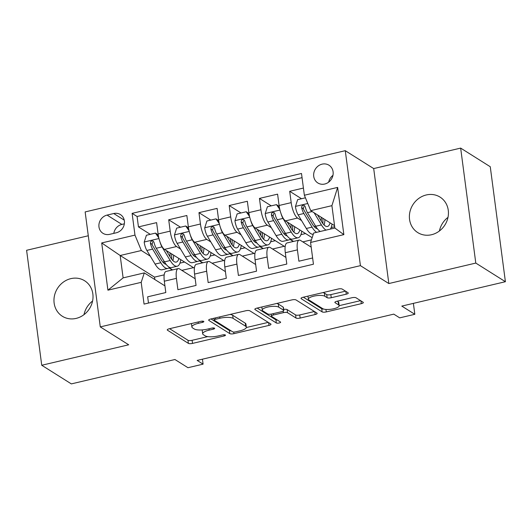 <?xml version="1.0" encoding="UTF-8"?>
<svg xmlns="http://www.w3.org/2000/svg" width="532" height="532" viewBox="0 0 532 532"><rect width="100%" height="100%" fill="white"/><g stroke="black" fill="none" stroke-linecap="round" stroke-linejoin="round"><path stroke-width="0.8" d="M203.703 321.368A2.248 0.652 172.5 0 0 200.817 321.341L169.269 328.769A3.212 0.931 172.5 0 0 167.241 329.92A3.212 0.931 172.5 0 0 167.46 330.199L188.381 343.373A3.212 0.931 172.5 0 0 192.518 343.406L224.058 335.978A2.248 0.652 172.5 0 0 225.475 335.173A2.248 0.652 172.5 0 0 225.322 334.974A2.248 0.652 172.5 0 0 222.436 334.954L218.353 335.918A10.281 2.973 172.5 0 1 205.133 335.812L203.384 334.714A10.281 2.973 172.5 0 1 202.692 333.817A10.281 2.973 172.5 0 1 209.169 330.133L213.252 329.175A2.248 0.652 172.5 0 0 214.669 328.37A2.248 0.652 172.5 0 0 214.516 328.171A2.248 0.652 172.5 0 0 211.623 328.151L207.54 329.108A10.281 2.973 172.5 0 1 194.32 329.002L192.577 327.905A10.281 2.973 172.5 0 1 191.886 327.014A10.281 2.973 172.5 0 1 198.356 323.33L202.439 322.365A2.248 0.652 172.5 0 0 203.856 321.561A2.248 0.652 172.5 0 0 203.703 321.368M426.285 194.958A20.954 18.946 -57.8 0 0 409.919 211.876A20.954 18.946 -57.8 0 0 417.74 232.577A20.954 18.946 -57.8 0 0 431.525 234.732A20.954 18.946 -57.8 0 0 447.897 217.814A20.954 18.946 -57.8 0 0 440.07 197.113A20.954 18.946 -57.8 0 0 426.285 194.958M439.419 230.974A20.954 18.946 122.2 0 1 447.997 217.355M70.876 278.628A20.954 18.946 -57.8 0 0 54.503 295.546A20.954 18.946 -57.8 0 0 62.33 316.247A20.954 18.946 -57.8 0 0 76.109 318.409A20.954 18.946 -57.8 0 0 92.482 301.491A20.954 18.946 -57.8 0 0 84.654 280.783A20.954 18.946 -57.8 0 0 70.876 278.628M84.003 314.645A20.954 18.946 122.2 0 1 92.581 301.026M322.099 164.149A10.474 9.47 -57.8 0 0 313.913 172.607A10.474 9.47 -57.8 0 0 317.83 182.955A10.474 9.47 -57.8 0 0 324.72 184.032A10.474 9.47 -57.8 0 0 332.906 175.573A10.474 9.47 -57.8 0 0 328.995 165.226A10.474 9.47 -57.8 0 0 322.099 164.149M332.952 175.347A10.474 9.47 -57.8 0 0 328.67 182.157M345.521 291.164L330.851 294.615A3.212 0.931 172.5 0 1 326.721 294.582L324.42 293.139L324.833 296.244L327.127 297.687A3.212 0.931 172.5 0 0 331.256 297.721L346.252 294.189A3.212 0.931 172.5 0 0 348.274 293.039A3.212 0.931 172.5 0 0 348.061 292.76L342.189 289.069A3.212 0.931 172.5 0 0 338.059 289.036L303.021 297.282A3.212 0.931 172.5 0 0 300.999 298.432A3.212 0.931 172.5 0 0 301.218 298.711L322.139 311.885A3.212 0.931 172.5 0 0 326.269 311.918L361.308 303.666A3.212 0.931 172.5 0 0 363.329 302.515A3.212 0.931 172.5 0 0 363.11 302.236L356.021 297.774A3.212 0.931 172.5 0 0 351.891 297.74L336.896 301.272A3.212 0.931 172.5 0 0 334.874 302.422A3.212 0.931 172.5 0 0 335.087 302.701L338.605 304.916A8.598 2.487 172.5 0 1 339.183 305.661L360.57 300.64M324.833 296.244A8.598 2.487 172.5 0 0 315.15 295.872A8.598 2.487 172.5 0 0 308.367 299.237A8.598 2.487 172.5 0 0 308.946 299.982L322.718 308.653A8.598 2.487 172.5 0 0 332.407 309.026A8.598 2.487 172.5 0 0 339.183 305.661L338.778 302.555A8.598 2.487 172.5 0 0 338.199 301.81L338.605 304.916M88.285 235.769L26.6 250.286L41.735 365.265L71.341 383.898L174.942 359.512L187.962 367.712L203.091 364.147L197.166 360.423L393.78 314.133L399.705 317.863L414.827 314.299L413.384 303.373M475.794 263.074L460.659 148.102L373.697 168.571L388.832 283.549L475.794 263.074L505.4 281.714L401.8 306.1L414.827 314.299M388.832 283.549L360.417 265.654L100.282 326.901L85.147 211.922L345.275 150.682L360.417 265.654M41.735 365.265L128.697 344.789L100.282 326.901M249.854 310.808A3.212 0.931 172.5 0 0 245.724 310.774L210.685 319.02A3.212 0.931 172.5 0 0 208.664 320.171A3.212 0.931 172.5 0 0 208.877 320.45L229.804 333.624A3.212 0.931 172.5 0 0 233.934 333.657L268.966 325.404A3.212 0.931 172.5 0 0 270.994 324.254A3.212 0.931 172.5 0 0 270.775 323.975L249.854 310.808M256.856 308.148L291.888 299.902A3.212 0.931 172.5 0 1 296.018 299.935L316.946 313.109A3.212 0.931 172.5 0 1 317.158 313.388A3.212 0.931 172.5 0 1 315.137 314.538L300.141 318.07A3.212 0.931 172.5 0 1 296.011 318.036L287.526 312.69A3.212 0.931 172.5 0 0 283.396 312.663L273.448 315.004A3.212 0.931 172.5 0 0 271.426 316.154A3.212 0.931 172.5 0 0 271.639 316.434L280.477 321.993A2.248 0.652 172.5 0 1 280.63 322.186A2.248 0.652 172.5 0 1 278.854 323.07A2.248 0.652 172.5 0 1 276.321 322.971L255.047 309.584A3.212 0.931 172.5 0 1 254.828 309.305A3.212 0.931 172.5 0 1 256.856 308.148M460.659 148.102L490.265 166.735L505.4 281.714M303.42 188.062L289.694 191.294L301.511 198.735M301.544 220.561L297.561 218.047A13.094 4.123 -103.2 0 1 291.19 202.639L279.087 205.485L277.598 194.147L259.45 198.416L271.26 205.857M271.3 227.683L267.317 225.169A13.094 4.123 -103.2 0 1 260.939 209.761L248.843 212.607L247.347 201.269L229.199 205.538L241.016 212.973M241.049 234.798L237.066 232.291A13.094 4.123 -103.2 0 1 230.695 216.883L218.592 219.729L217.103 208.384L198.955 212.66L210.765 220.095M210.805 241.92L206.815 239.413A13.094 4.123 -103.2 0 1 200.444 223.999L188.348 226.851L186.852 215.507L168.704 219.782L170.193 231.121A13.094 4.123 76.8 0 0 176.571 246.535L180.554 249.043M180.514 227.217L168.704 219.782M148.481 303.054L147.663 296.816L165.811 292.547L164.315 281.202A13.094 4.123 76.8 0 1 166.05 271.44L178.154 268.594A13.094 4.123 76.8 0 0 176.418 278.356L177.907 289.701L196.055 285.425L194.566 274.086A13.094 4.123 76.8 0 1 196.301 264.318L208.398 261.471A13.094 4.123 -103.2 0 1 209.761 261.784L225.428 271.653M208.398 261.471A13.094 4.123 -103.2 0 0 206.662 271.234L208.158 282.578L226.306 278.303L224.81 266.964A13.094 4.123 76.8 0 1 226.546 257.195L238.649 254.349A13.094 4.123 -103.2 0 1 240.012 254.668L255.679 264.53M238.649 254.349A13.094 4.123 -103.2 0 0 236.913 264.111L238.403 275.456L256.55 271.18L255.061 259.842A13.094 4.123 76.8 0 1 256.796 250.073L268.893 247.227A13.094 4.123 -103.2 0 1 270.256 247.546L285.923 257.408M268.893 247.227A13.094 4.123 -103.2 0 0 267.157 256.996L268.653 268.334L286.801 264.065L285.305 252.72A13.094 4.123 76.8 0 1 287.041 242.951L299.144 240.105A13.094 4.123 -103.2 0 1 300.507 240.424L311.2 247.154M279.087 205.485A13.094 4.123 76.8 0 0 285.465 220.9L312.151 237.698M248.843 212.607A13.094 4.123 76.8 0 0 255.214 228.022L284.58 246.509L285.192 246.363M289.92 239.4L293.245 241.495M218.592 219.729A13.094 4.123 76.8 0 0 224.97 235.144L254.336 253.631L254.941 253.485M259.669 246.522L262.994 248.617M188.348 226.851A13.094 4.123 76.8 0 0 194.719 242.26L224.085 260.747L224.697 260.607M229.425 253.644L232.75 255.739M109.612 234.353L116.269 232.79A10.148 9.177 -57.8 0 0 124.202 224.597A10.148 9.177 -57.8 0 0 120.412 214.569A10.148 9.177 -57.8 0 0 113.735 213.525L107.078 215.088A10.148 9.177 -57.8 0 0 99.151 223.287A10.148 9.177 -57.8 0 0 102.942 233.309A10.148 9.177 -57.8 0 0 109.612 234.353M304.364 195.237L337.64 187.404L343.858 234.632L310.582 242.466L313.68 233.023L334.854 228.035L331.908 205.665L310.735 210.645L304.364 195.237L301.498 173.485L132.109 213.359L134.975 235.111L141.346 250.525L150.303 256.165M310.582 242.466L313.448 264.218L144.059 304.098L141.193 282.346L107.923 290.179L101.705 242.944L134.975 235.111M199.174 260.766L202.499 262.861M302.05 177.655L137.083 216.491L138.453 226.905L156.601 222.629L158.097 233.974A13.094 4.123 76.8 0 0 164.468 249.382L193.834 267.869L194.446 267.729M195.184 278.768L179.517 268.906A13.094 4.123 76.8 0 0 178.154 268.594M299.144 240.105A13.094 4.123 -103.2 0 0 297.408 249.874L298.898 261.212L312.623 257.98M200.444 223.999L198.955 212.66M230.695 216.883L229.199 205.538M260.939 209.761L259.45 198.416M291.19 202.639L289.694 191.294M310.735 210.645L334.542 225.635M168.923 267.889L172.248 269.977M141.346 250.525L120.172 255.506L123.118 277.884L144.292 272.896L141.193 282.346M164.195 274.851L154.513 277.125L120.172 255.506L101.705 242.944M164.933 285.89L144.292 272.896M373.697 168.571L345.275 150.682M203.091 364.147L202.433 359.18M154.513 277.125L154.832 279.533M302.834 241.887L311.439 239.865M272.59 249.009L284.208 246.276M242.339 256.131L253.964 253.398M212.088 263.254L223.713 260.514M181.844 270.376L193.468 267.636M179.936 263.141L184.584 262.043M172.581 269.904L169.116 267.722M150.27 234.339L138.453 226.905M137.083 216.491L132.109 213.359M210.18 256.018L214.835 254.928M202.832 262.781L199.367 260.6M233.076 255.659L229.611 253.478M240.431 248.896L245.079 247.806M263.327 248.537L259.862 246.356M270.682 241.781L275.33 240.683M293.571 241.415L290.106 239.234M300.926 234.659L305.581 233.561M331.177 227.536L334.681 226.712M123.118 277.884L107.923 290.179M337.64 187.404L331.908 205.665M343.858 234.632L334.854 228.035M124.342 223.826L121.881 224.411A10.148 9.177 -57.8 0 0 113.808 233.368M191.5 323.536A10.281 2.973 172.5 0 0 191.473 323.908L191.886 327.014M202.532 329.893A10.281 2.973 172.5 0 0 202.286 330.711L202.692 333.817M169.595 328.696L187.976 340.267A3.212 0.931 172.5 0 0 192.105 340.3L207.753 336.616M246.323 327.532L268.234 322.379M211.011 318.941L229.392 330.512A3.212 0.931 172.5 0 0 231.074 330.824M215.58 319.273A2.248 0.652 172.5 0 0 214.163 320.084A2.248 0.652 172.5 0 0 214.316 320.277L232.677 331.835A2.248 0.652 172.5 0 0 235.57 331.862L239.879 330.851A10.281 2.973 172.5 0 0 246.356 327.167A10.281 2.973 172.5 0 0 245.658 326.269L233.102 318.369A10.281 2.973 172.5 0 0 219.882 318.262L215.58 319.273L215.4 317.91M246.356 327.167L245.944 324.055A10.281 2.973 172.5 0 0 245.252 323.163L245.658 326.269M230.077 314.452A10.281 2.973 172.5 0 1 232.697 315.257L245.252 323.163M314.399 311.506L299.735 314.957L300.141 318.07M283.649 309.418A3.212 0.931 172.5 0 1 287.114 309.584L295.599 314.924A3.212 0.931 172.5 0 0 299.735 314.957M257.182 308.075L275.909 319.865A2.248 0.652 172.5 0 0 277.431 320.078M278.721 307.15A8.598 2.487 172.5 0 0 269.039 306.778A8.598 2.487 172.5 0 0 262.256 310.143A8.598 2.487 172.5 0 0 262.835 310.887L267.689 313.947A3.212 0.931 172.5 0 0 271.819 313.98L281.767 311.632A3.212 0.931 172.5 0 0 283.789 310.482A3.212 0.931 172.5 0 0 283.576 310.203L278.721 307.15L278.309 304.045A8.598 2.487 172.5 0 0 276.72 303.473M261.844 306.977A8.598 2.487 172.5 0 0 261.85 307.037L262.256 310.143M283.789 310.482L283.383 307.376A3.212 0.931 172.5 0 0 283.164 307.097L283.576 310.203M278.309 304.045L283.164 307.097M324.42 293.139A8.598 2.487 172.5 0 0 322.937 292.593M307.955 296.118A8.598 2.487 172.5 0 0 307.955 296.131L308.367 299.237M337.222 301.192L338.199 301.81M303.346 297.202L321.727 308.773A3.212 0.931 172.5 0 0 323.749 309.085M158.822 237.897L155.477 233.109L146.406 235.25L144.199 242.173A8.678 2.733 76.8 0 0 146.872 250.466L155.078 264.085A25.044 7.887 76.8 0 0 162.087 269.791L167.839 268.434A25.044 7.887 76.8 0 0 169.489 267.317M163.477 262.795A20.788 6.544 76.8 0 0 163.929 261.006M160.026 242.013A8.678 2.733 76.8 0 0 162.001 246.908L170.2 260.527A25.044 7.887 76.8 0 0 177.216 266.226A25.044 7.887 76.8 0 0 180.767 259.643M166.317 250.545L170.42 257.355A20.788 6.544 76.8 0 0 176.238 262.083A20.788 6.544 76.8 0 0 178.838 258.426M155.477 233.109L157.02 234.08L158.443 236.122M177.216 266.226L171.464 267.583A25.044 7.887 -103.2 0 1 164.455 261.877L156.248 248.258A8.678 2.733 -103.2 0 1 154.027 242.393L153.143 241.082L151.64 240.923L150.649 241.714L150.396 243.244A8.678 2.733 76.8 0 0 152.624 249.116L160.824 262.735A25.044 7.887 76.8 0 0 167.839 268.434M171.637 259.17A25.044 7.887 76.8 0 0 171.563 253.85M169.994 252.86A20.788 6.544 -103.2 0 1 170.014 256.677M166.124 264.331A20.788 6.544 -103.2 0 1 161.043 259.563L152.837 245.937A4.422 1.39 -103.2 0 1 152.099 244.321L152.677 242.18M172.853 260.587A20.788 6.544 76.8 0 0 173.665 255.174M189.066 230.775L185.728 225.994L176.651 228.128L174.443 235.058A8.678 2.733 76.8 0 0 177.123 243.343L185.329 256.969A25.044 7.887 76.8 0 0 192.338 262.668L198.084 261.312A25.044 7.887 76.8 0 0 199.739 260.195M193.721 255.673A20.788 6.544 76.8 0 0 194.18 253.884M190.27 234.891A8.678 2.733 76.8 0 0 192.245 239.786L200.451 253.405A25.044 7.887 76.8 0 0 207.46 259.104A25.044 7.887 76.8 0 0 211.018 252.52M196.567 243.423L200.664 250.233A20.788 6.544 76.8 0 0 206.489 254.961A20.788 6.544 76.8 0 0 209.089 251.31M185.728 225.994L187.264 226.958L188.694 228.999M207.46 259.104L201.714 260.461A25.044 7.887 -103.2 0 1 194.705 254.762L186.499 241.136A8.678 2.733 -103.2 0 1 184.278 235.27L183.387 233.96L181.891 233.801L180.9 234.592L180.647 236.122A8.678 2.733 76.8 0 0 182.868 241.994L191.074 255.613A25.044 7.887 76.8 0 0 198.084 261.312M201.881 252.048A25.044 7.887 76.8 0 0 201.814 246.728M200.245 245.737A20.788 6.544 -103.2 0 1 200.258 249.555M196.375 257.215A20.788 6.544 -103.2 0 1 191.287 252.441L183.088 238.815A4.422 1.39 -103.2 0 1 182.35 237.199L182.928 235.058M203.104 253.465A20.788 6.544 76.8 0 0 203.916 248.052M219.317 223.653L215.972 218.871L206.901 221.006L204.694 227.935A8.678 2.733 76.8 0 0 207.374 236.221L215.573 249.847A25.044 7.887 76.8 0 0 222.589 255.546L228.334 254.196A25.044 7.887 76.8 0 0 229.984 253.072M223.972 248.55A20.788 6.544 76.8 0 0 224.424 246.768M220.521 227.776A8.678 2.733 76.8 0 0 222.496 232.664L230.695 246.283A25.044 7.887 76.8 0 0 237.711 251.988A25.044 7.887 76.8 0 0 241.262 245.398M226.818 236.308L230.915 243.111A20.788 6.544 76.8 0 0 236.733 247.846A20.788 6.544 76.8 0 0 239.333 244.188M215.972 218.871L217.515 219.842L218.938 221.884M237.711 251.988L231.965 253.338A25.044 7.887 -103.2 0 1 224.95 247.639L216.75 234.013A8.678 2.733 -103.2 0 1 214.522 228.148L213.638 226.838L212.135 226.679L211.144 227.47L210.891 229.006A8.678 2.733 76.8 0 0 213.119 234.871L221.319 248.491A25.044 7.887 76.8 0 0 228.334 254.196M232.132 244.926A25.044 7.887 76.8 0 0 232.058 239.606M230.496 238.622A20.788 6.544 -103.2 0 1 230.509 242.432M226.619 250.093A20.788 6.544 -103.2 0 1 221.538 245.319L213.332 231.699A4.422 1.39 -103.2 0 1 212.601 230.077L213.172 227.942M233.349 246.343A20.788 6.544 76.8 0 0 234.166 240.93M249.568 216.537L246.223 211.749L237.146 213.884L234.945 220.813A8.678 2.733 76.8 0 0 237.618 229.106L245.824 242.725A25.044 7.887 76.8 0 0 252.833 248.424L258.579 247.074A25.044 7.887 76.8 0 0 260.234 245.957M254.223 241.428A20.788 6.544 76.8 0 0 254.675 239.646M250.765 220.654A8.678 2.733 76.8 0 0 252.74 225.541L260.946 239.161A25.044 7.887 76.8 0 0 267.955 244.866A25.044 7.887 76.8 0 0 271.513 238.276M257.062 229.186L261.165 235.989A20.788 6.544 76.8 0 0 266.984 240.723A20.788 6.544 76.8 0 0 269.584 237.066M246.223 211.749L247.759 212.72L249.189 214.762M267.955 244.866L262.21 246.216A25.044 7.887 -103.2 0 1 255.2 240.517L246.994 226.898A8.678 2.733 -103.2 0 1 244.773 221.026L243.889 219.716L242.386 219.556L241.395 220.354L241.142 221.884A8.678 2.733 76.8 0 0 243.363 227.749L251.57 241.368A25.044 7.887 76.8 0 0 258.579 247.074M262.382 237.804A25.044 7.887 76.8 0 0 262.309 232.484M260.74 231.5A20.788 6.544 -103.2 0 1 260.753 235.31M256.87 242.971A20.788 6.544 -103.2 0 1 251.789 238.196L243.583 224.577A4.422 1.39 -103.2 0 1 242.845 222.955L243.423 220.82M263.599 239.22A20.788 6.544 76.8 0 0 264.411 233.807M279.812 209.415L276.474 204.627L267.397 206.762L265.189 213.691A8.678 2.733 76.8 0 0 267.869 221.984L276.068 235.603A25.044 7.887 76.8 0 0 283.084 241.302L288.829 239.952A25.044 7.887 76.8 0 0 290.479 238.835M284.467 234.313A20.788 6.544 76.8 0 0 284.919 232.524M281.016 213.532A8.678 2.733 76.8 0 0 282.991 218.419L291.197 232.045A25.044 7.887 76.8 0 0 298.206 237.744A25.044 7.887 76.8 0 0 301.757 231.161M287.313 222.063L291.41 228.866A20.788 6.544 76.8 0 0 297.228 233.601A20.788 6.544 76.8 0 0 299.829 229.944M276.474 204.627L278.01 205.598L279.433 207.64M298.206 237.744L292.46 239.094A25.044 7.887 -103.2 0 1 285.445 233.395L277.245 219.776A8.678 2.733 -103.2 0 1 275.017 213.904L274.133 212.601L272.63 212.441L271.639 213.232L271.393 214.762A8.678 2.733 76.8 0 0 273.614 220.627L281.82 234.253A25.044 7.887 76.8 0 0 288.829 239.952M292.627 230.689A25.044 7.887 76.8 0 0 292.56 225.362M290.991 224.378A20.788 6.544 -103.2 0 1 291.004 228.188M287.114 235.849A20.788 6.544 -103.2 0 1 282.033 231.074L273.827 217.455A4.422 1.39 -103.2 0 1 273.096 215.832L273.667 213.698M293.844 232.105A20.788 6.544 76.8 0 0 294.662 226.685M305.428 197.811L297.647 199.646L295.44 206.569A8.678 2.733 76.8 0 0 298.113 214.862L306.319 228.481A25.044 7.887 76.8 0 0 313.301 234.193M314.718 227.191A20.788 6.544 76.8 0 0 315.17 225.402M314.133 212.787L321.441 224.923A25.044 7.887 76.8 0 0 326.016 230.117M330.412 229.079A25.044 7.887 76.8 0 0 332.008 224.038M317.557 214.941L321.661 221.744A20.788 6.544 76.8 0 0 327.479 226.479A20.788 6.544 76.8 0 0 330.079 222.822M320.264 231.473A25.044 7.887 -103.2 0 1 315.695 226.273L307.489 212.654A8.678 2.733 -103.2 0 1 305.268 206.788L304.384 205.478L302.881 205.319L301.89 206.11L301.637 207.64A8.678 2.733 76.8 0 0 303.858 213.505L312.065 227.131A25.044 7.887 76.8 0 0 316.633 232.324M322.877 223.566A25.044 7.887 76.8 0 0 322.804 218.246M321.235 217.256A20.788 6.544 -103.2 0 1 321.248 221.073M317.365 228.727A20.788 6.544 -103.2 0 1 312.284 223.952L304.078 210.333A4.422 1.39 -103.2 0 1 303.34 208.71L303.918 206.576M324.094 224.983A20.788 6.544 76.8 0 0 324.906 219.57M297.561 218.047L285.465 220.9M267.317 225.169L255.214 228.022M237.066 232.291L224.97 235.144M206.815 239.413L194.719 242.26M176.571 246.535L164.468 249.382M176.418 278.356L164.315 281.202M297.408 249.874L285.305 252.72M267.157 256.996L255.061 259.842M236.913 264.111L224.81 266.964M206.662 271.234L194.566 274.086M170.193 231.121L158.097 233.974M121.881 224.411L107.078 215.088M124.235 220.135L113.735 213.525M198.177 321.966L198.356 323.33M213.093 327.958L213.252 329.175M208.99 328.769L209.169 330.133M223.899 334.761L224.058 335.978M192.105 340.3L192.518 343.406M187.976 340.267L188.381 343.373M167.381 329.594L167.46 330.199M202.28 321.148L202.439 322.365M268.6 322.605L268.966 325.404M233.721 332.054L233.934 333.657M229.392 330.512L229.804 333.624M208.797 319.845L208.877 320.45M232.697 315.257L233.102 318.369M219.703 316.899L219.882 318.262M314.764 311.739L315.137 314.538M295.599 314.924L296.011 318.036M287.114 309.584L287.526 312.69M283.197 311.14L283.396 312.663M273.268 313.634L273.448 315.004M275.909 319.865L276.321 322.971M254.968 308.972L255.047 309.584M345.886 291.39L346.252 294.189M330.851 294.615L331.256 297.721M326.721 294.582L327.127 297.687M335.007 302.096L335.087 302.701M360.935 300.866L361.308 303.666M325.943 309.438L326.269 311.918M321.727 308.773L322.139 311.885M301.139 298.106L301.218 298.711M158.975 238.536L144.252 242M160.824 262.735L155.078 264.085M170.2 260.527L164.455 261.877M152.624 249.116L146.872 250.466M162.001 246.908L156.248 248.258M152.099 244.321L150.396 243.244M189.226 231.413L174.503 234.878M191.074 255.613L185.329 256.969M200.451 253.405L194.705 254.762M182.868 241.994L177.123 243.343M192.245 239.786L186.499 241.136M182.35 237.199L180.647 236.122M219.47 224.291L204.747 227.763M221.319 248.491L215.573 249.847M230.695 246.283L224.95 247.639M213.119 234.871L207.374 236.221M222.496 232.664L216.75 234.013M212.601 230.077L210.891 229.006M249.721 217.176L234.998 220.64M251.57 241.368L245.824 242.725M260.946 239.161L255.2 240.517M243.363 227.749L237.618 229.106M252.74 225.541L246.994 226.898M242.845 222.955L241.142 221.884M279.972 210.054L265.242 213.518M281.82 234.253L276.068 235.603M291.197 232.045L285.445 233.395M273.614 220.627L267.869 221.984M282.991 218.419L277.245 219.776M273.096 215.832L271.393 214.762M307.782 203.503L295.493 206.396M312.065 227.131L306.319 228.481M321.441 224.923L315.695 226.273M303.858 213.505L298.113 214.862M312.171 211.55L307.489 212.654M303.34 208.71L301.637 207.64M213.924 318.256L214.163 320.084M271.154 314.113L271.426 316.154"/></g></svg>
